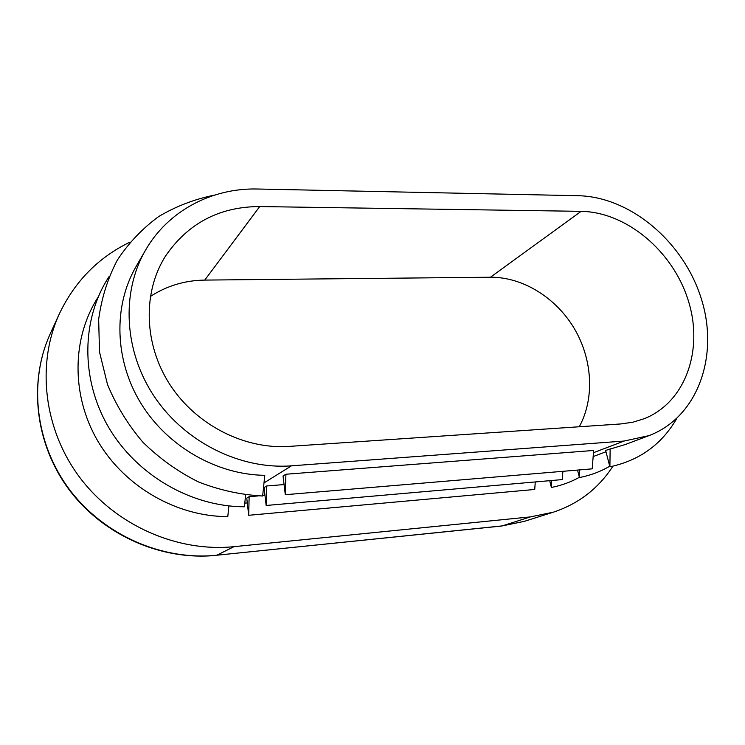 <?xml version="1.0" encoding="UTF-8"?>
<svg xmlns="http://www.w3.org/2000/svg" width="745" height="745" viewBox="0 0 745 745"><rect width="100%" height="100%" fill="white"/><g stroke="black" fill="none" stroke-linecap="round" stroke-linejoin="round"><path stroke-width="1.12" d="M593.16 456.573L605.974 451.768M578.195 195.702C630.792 196.866 683.891 242.218 701.399 299.015C719.279 355.663 698.028 417.098 648.951 435.639L624.142 441.04L291.463 465.83C240.905 469.713 185.533 442.735 154.699 397.15C123.875 351.565 120.988 292.478 145.471 250.264C168.156 210.546 212.39 187.787 257.565 189.016L578.195 195.702M610.146 448.704L609.894 466.808L605.62 450.418L625.148 444.569L648.951 435.639M609.894 466.808C639.471 460.494 661.756 444.392 676.749 418.504M612.93 466.184C598.514 488.441 578.614 503.788 553.237 512.215L530.412 516.89L234.005 546.662C177.729 552.418 116.145 525.793 79.817 477.517C43.555 429.204 36.272 364.072 59.358 313.813C74.919 281.238 98.489 257.323 130.068 242.069M247.303 502.922L244.779 503.136M289.079 446.404C244.574 449.524 196.196 425.097 169.981 384.709C143.757 344.32 142.556 292.515 165.353 256.308C187.908 223.286 219.365 206.7 259.716 206.551L581.119 211.338C626.424 212.036 672.595 250.897 688.091 299.937C703.913 348.874 686.08 401.946 644.425 418.643L633.017 422.182L620.939 423.933L289.079 446.404M214.411 195.134C194.641 199.139 176.09 206.253 158.769 216.488C142.509 228.408 128.708 242.917 117.375 260.014C107.746 278.341 101.506 298.149 98.657 319.428L99.513 351.975L107.457 384.364C116.127 405.401 127.972 424.724 142.984 442.325C159.523 458.501 177.999 471.706 198.403 481.913C219.477 490.163 240.896 494.857 262.64 496.002L264.792 475.319C217.056 474.77 167.662 446.758 141.047 403.576C114.479 360.356 113.156 306.186 135.916 266.831L145.471 250.264M266.673 485.973L266.161 505.473L264.065 487.565L266.673 485.973L284.078 484.567M249.137 496.682L248.7 515.279L246.763 498.135L249.137 496.682L258.254 495.909M262.696 495.537L264.978 495.35M283.044 475.981L285.903 474.239L593.644 450.464L592.191 468.847L285.298 494.708L283.044 475.981M150.332 296.482C166.796 285.829 184.946 280.362 204.763 280.092L490.452 277.224C522.683 276.991 555.761 297.516 574.153 328.284C592.48 359.099 594.901 398.24 579.247 426.755M228.855 505.92L227.793 516.602C177.087 516.713 124.825 487.062 97.846 441.124C70.896 395.157 71.865 337.736 98.172 297.05M245.608 494.95L244.416 506.777C191.502 506.74 136.745 475.422 108.519 427.155C80.302 378.86 81.428 318.795 109.021 276.665M285.903 474.239L285.298 494.708M562.885 471.315L562.27 479.584L266.161 505.473M535.264 481.94L534.733 489.465L248.7 515.279M551.43 480.534L551.402 487.463C561.404 485.498 570.726 482.117 579.377 477.303M551.402 487.463L549.708 480.683M579.508 469.909L579.442 477.554C590.347 475.44 600.442 471.66 609.745 466.23M579.442 477.554L577.543 470.076M593.458 452.718L624.142 441.04M553.237 512.215L524.368 521.342L501.655 526.026L216.832 555.221C162.904 560.845 104.17 535.618 69.611 489.707C35.108 443.759 28.254 381.636 50.399 333.415C28.087 382.055 35.006 444.225 69.36 490.024C103.788 535.795 162.308 560.976 216.469 555.332M530.412 516.89L502.26 525.896L216.832 555.221L234.005 546.662M264 482.909L291.463 465.83M204.763 280.092L259.716 206.551M490.452 277.224L581.119 211.338M59.358 313.813L50.399 333.415M501.655 526.026L524.368 521.342"/></g></svg>
